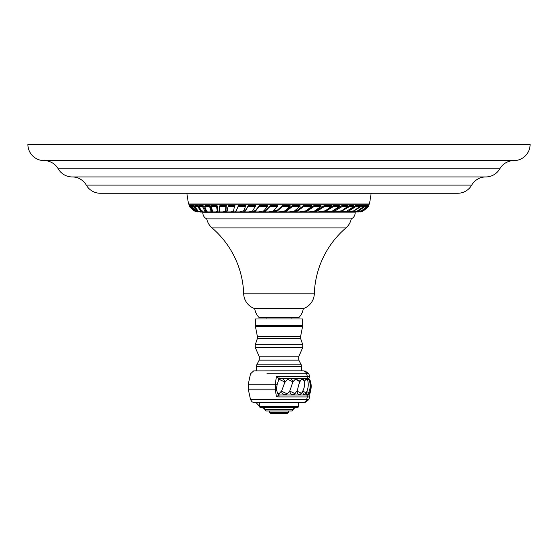 <?xml version="1.0" encoding="UTF-8"?>
<svg xmlns="http://www.w3.org/2000/svg" width="558" height="558" viewBox="0 0 558 558"><rect width="100%" height="100%" fill="white"/><g stroke="black" fill="none" stroke-linecap="round" stroke-linejoin="round"><path stroke-width="0.84" d="M44.103 160.613L513.897 160.613A16.203 16.203 0 0 0 530.1 144.41L27.9 144.41A16.203 16.203 0 0 0 44.103 160.613A16.203 16.203 0 0 1 58.165 168.774A16.203 16.203 0 0 0 72.226 176.942A16.203 16.203 0 0 1 86.288 185.103A16.203 16.203 0 0 0 100.356 193.27L457.644 193.27A16.203 16.203 0 0 0 471.712 185.103L86.288 185.103M513.897 160.613A16.203 16.203 0 0 0 499.835 168.774A16.203 16.203 0 0 1 485.774 176.942L72.226 176.942M485.774 176.942A16.203 16.203 0 0 0 471.712 185.103M186.825 193.27L188.499 203.963L369.501 203.963L371.175 193.27M282.627 205.484L282.627 206.279L290.076 206.286L290.076 205.49L282.627 205.484L277.41 210.15L273.392 211.001M188.499 203.963L189.413 204.863L368.587 204.863L368.12 205.637M366.878 205.804L367.108 205.484L367.764 206.279L368.657 206.286L367.994 205.49L367.122 205.484M366.627 205.484L364.737 205.484L364.088 206.251M360.147 206.202L360.789 205.484L361.396 206.279L364.116 206.286L363.509 205.49L360.817 205.484M350.257 209.55L355.837 205.484L356.402 206.279L360.21 206.286L359.645 205.49L355.878 205.484M345.653 208.476L349.329 205.484L349.845 206.279L354.232 206.286L353.716 205.49L349.371 205.484M348.059 206.286L341.594 210.805L334.821 211.914L330.775 211.921L334.347 211.259L333.893 210.478L342.131 205.484L342.584 206.279L348.059 206.286L347.599 205.49L342.18 205.484M333.454 205.484L333.844 206.279L339.613 206.286L339.222 205.49L333.454 205.484L327.483 209.669M324.456 205.484L324.777 206.279L331.571 206.286L331.25 205.49L324.449 205.484L316.581 210.464L315.2 210.791M314.154 205.484L314.398 206.279L321.192 206.286L320.948 205.49L314.154 205.484L306.649 210.457M303.922 205.484L304.089 206.279L311.776 206.286L311.608 205.49L303.922 205.484L296.919 210.464L294.624 210.959M292.643 205.484L292.727 206.279L300.12 206.286L300.037 205.49L292.643 205.484L285.431 210.722M270.281 205.484L270.198 206.279L277.724 206.286L277.807 205.49L270.281 205.484L265.378 210.457L263.188 211.029M267.387 206.286L267.554 205.49L259.547 205.484L255.515 210.464L253.744 211.029L253.555 211.921L255.348 211.259L259.379 206.279L267.387 206.286L263.997 210.805L258.724 211.914L253.555 211.921M255.404 206.286L255.648 205.49L248.463 205.484L245.367 210.457L243.979 211.029L243.706 211.921L245.115 211.252L248.219 206.279L255.404 206.286L252.439 211.175L248.98 211.914L243.706 211.921M245.576 206.286L245.897 205.49L238.496 205.484L236.376 210.464L235.092 211.921L236.055 211.259L238.175 206.279L245.576 206.286L243.665 210.805L239.717 211.914L235.092 211.921M234.96 205.484L228.564 205.484L228.173 206.279L234.562 206.286L233.356 211.398L234.562 206.286M227.469 210.457L226.534 211.921L228.173 206.279M226.325 205.484L219.991 205.484L219.531 206.279L225.864 206.286L225.488 211.412L225.955 210.603L226.325 205.49L225.864 206.286M217.034 205.484L211.838 205.484L211.322 206.279L216.518 206.286L217.397 211.698L217.934 210.854L217.034 205.49L216.518 206.286M211.245 211.726L211.845 210.882L210.059 205.49L205.191 205.484L204.626 206.279L209.494 206.286L211.245 211.726L210.15 211.914L207.423 211.921L206.613 211.259L204.626 206.279M205.895 211.029L203.007 205.49L199.325 205.484L198.725 206.279L202.401 206.286L205.218 211.914L202.959 211.921L201.703 211.252L198.725 206.279M199.38 208.427L198.125 205.49L195.028 205.484L194.393 206.279L197.49 206.286L201.452 211.914L198.306 211.259L194.393 206.279M195.195 208.162L193.752 205.49L191.826 205.484L191.164 206.279L193.096 206.286L197.337 211.175L198.906 211.914L195.97 211.252L191.164 206.279M191.471 205.909L190.139 205.484L189.476 206.279L190.606 206.286L194.805 210.805L197.623 211.914L195.077 211.259L189.476 206.279M189.964 205.693L189.078 206.279L193.989 210.791L195.984 211.58M290.076 206.286L285.264 210.833L279 211.914L272.457 211.921L277.41 210.931L282.627 206.279M272.457 211.51L272.457 211.921M357.929 211.921L200.106 212.061L199.192 211.663M202.861 212.061L202.861 212.926A6.48 6.48 0 0 0 206.746 218.869A16.203 16.203 0 0 0 212.075 227.936A90.717 90.717 0 0 1 243.686 293.801A16.203 16.203 0 0 0 254.699 308.616A16.203 16.203 0 0 0 259.233 317.683L298.767 317.683A16.203 16.203 0 0 0 303.301 308.616L254.699 308.616M355.139 212.061L355.139 212.926A6.48 6.48 0 0 1 351.254 218.869L206.746 218.869M351.254 218.869A16.203 16.203 0 0 1 345.925 227.936A90.717 90.717 0 0 0 314.314 293.801A16.203 16.203 0 0 1 303.301 308.616M291.96 317.683L291.96 318.981M266.04 317.683L266.04 318.981M279 318.981L302.652 318.981L302.652 325.474L255.348 325.474L255.348 318.981L279 318.981M271.035 370.819L272.792 370.819M270.693 370.819L302.827 370.819A4.08 3.955 90 0 1 306.642 373.825L308.874 373.825L304.933 370.819M266.898 373.825L306.642 373.825A97.197 94.218 90 0 1 307.312 376.462L309.557 376.462L308.895 378.715M248.261 389.191L275.268 389.191A3.243 0.495 -3.4 0 0 276.363 389.114L277.612 393.474L279 393.746L279 394.959L276.426 396.857L275.268 389.191L275.268 384.204L248.261 384.204L248.261 389.191L250.514 399.57L251.972 401.739L253.151 402.36L302.757 402.576M299.423 381.811L299.088 380.228L295.182 379.412L292.713 381.986C292.218 378.77 290.516 377.912 287.607 379.412L284.782 382.495L284.803 381.986C284.224 378.77 282.383 377.912 279.286 379.412L278.679 379.928L277.2 384.378A3.243 0.495 3.4 0 0 275.268 384.204L276.426 376.538L307.312 376.462A1.946 1.883 90 0 1 306.67 378.436L308.895 378.436M278.679 379.928L278.679 378.436L306.67 378.436L306.67 378.903M308.881 394.373L309.557 396.933L307.312 396.933A97.197 94.218 90 0 1 306.642 399.57L308.135 399.57M308.142 393.676L308.476 394.736L309.683 393.209C311.51 389.024 311.664 384.769 310.15 380.465A3.829 1.611 2.1 0 0 308.769 379.419M306.349 392.455L307.242 394.694M276.426 396.857L279 396.933L279 394.959L308.895 394.959M307.625 379.384A3.829 1.59 5 0 1 309.411 380.661L308.037 378.673L307.493 379.991M310.15 380.465L308.818 378.652L308.693 379.314M302.722 390.9L302.708 391.409C303.134 394.618 304.005 395.476 305.331 393.983M300.978 393.983L301.132 393.781C303.803 390.119 304.968 386.031 304.626 381.519A3.829 1.256 16.4 0 0 301.334 379.412L299.402 382.495L297.037 391.409C297.581 394.625 298.893 395.483 300.978 393.983A3.829 1.256 16.4 0 0 297.037 391.409M279 393.746L281.637 390.9L281.609 391.409C282.229 394.625 284.05 395.483 287.063 393.983L289.818 390.9L289.797 391.409C290.404 394.625 292.043 395.483 294.708 393.983L297.058 390.9M279 396.933L307.312 396.933A1.946 1.883 90 0 0 306.67 394.959L306.67 394.129M308.504 399.57L250.514 399.57M277.2 384.378L276.363 389.114M284.782 382.495L281.637 390.9M292.692 382.495L289.818 390.9M306.67 379.001L305.54 379.412L304.633 381.644M304.626 381.519L303.51 379.063L301.334 379.412M278.679 378.436L276.426 376.538M278.714 393.983A3.153 3.153 0 0 1 278.679 394.018L278.679 394.959M277.612 393.474L278.679 394.018M306.642 399.57A4.08 3.955 -90 0 1 302.827 402.576L255.111 402.576L259.561 402.576L259.561 406.461C259.149 406.67 259.582 407.103 260.858 407.759L297.142 407.759C298.418 407.103 298.851 406.67 298.439 406.461L259.561 406.461M300.657 402.576L301.773 402.576M263.25 407.759L264.743 408.421M293.257 408.414L293.717 407.759M264.743 409.705L293.257 409.705L291.96 410.995L266.04 410.995L264.743 409.705L264.743 407.759M269.605 412.292L288.395 412.292L287.098 413.59L270.902 413.59L269.605 412.292L269.605 410.995M277.724 206.286L273.134 211.175L268.782 211.914L263.09 211.921L265.294 211.252L270.198 206.279M263.153 211.356L263.09 211.921M259.547 205.484L259.379 206.279M248.463 205.484L248.219 206.279M238.496 205.484L238.175 206.279M233.802 210.387L233.411 211.175L231.075 211.914L226.534 211.921L227.078 211.252M225.997 210.031L225.551 210.805L223.179 211.914L219.385 211.921L219.531 206.279M219.552 211.628L219.461 211.259M217.76 210.387L216.169 211.914L212.661 211.921L211.322 206.279M210.059 205.49L209.494 206.286M203.007 205.49L202.401 206.286M206.369 210.973L205.218 211.914M198.125 205.49L197.49 206.286M202.477 210.994L201.452 211.914M193.752 205.49L193.096 206.286M191.275 205.49L190.606 206.286M189.853 205.49L189.183 206.286L193.989 210.791M197.623 211.914L198.188 211.921L197.692 211.845M368.657 206.286L362.428 211.175L359.924 211.921M368.259 205.484L368.922 206.279L362.867 211.294L360.377 211.914L361.898 211.615M360.524 211.901L360.991 211.838M368.217 205.484L368.761 206.286M360.377 211.914L362.567 211.259L368.88 206.279M359.094 211.914L357.811 211.921L360.824 211.252L367.764 206.279M366.62 205.49L367.262 206.286L361.549 210.805L354.714 211.921L357.915 211.259L365.357 206.279L367.262 206.286M364.723 205.484L365.357 206.279M364.116 206.286L357.036 211.175L350.138 211.921L353.556 211.252L361.396 206.279M360.21 206.286L353.925 210.805L347.85 211.914L344.809 211.921L348.311 211.259L356.402 206.279M354.232 206.286L346.748 211.175L337.995 211.921L341.601 211.252L349.845 206.279M334.347 211.259L342.584 206.279M339.613 206.286L332.198 211.175L322.147 211.921L325.719 211.252L333.844 206.279M331.571 206.286L325.328 210.805L318.283 211.914L313.484 211.921L316.902 211.259L324.777 206.279M313.31 211.496L313.484 211.921M321.192 206.286L314.307 211.175L309.02 211.914L303.587 211.921L306.9 211.252L314.398 206.279M311.776 206.286L306.154 210.805L299.276 211.914L294.024 211.921L297.086 211.259L304.089 206.279M293.899 211.308L294.024 211.921M300.12 206.286L294.199 211.175L289.218 211.914L283.478 211.921L286.324 211.252L292.727 206.279M283.443 211.545L283.478 211.921M499.835 168.774L58.165 168.774M253.73 211.091L252.509 211.091M243.958 211.091L243.497 211.091M235.427 211.091L233.509 211.091M226.946 211.091L225.676 211.091M219.406 211.091L217.787 211.091M212.173 211.091L211.698 211.091M277.41 210.15L277.41 210.931M355.139 212.926L202.861 212.926M345.925 227.936L212.075 227.936M314.314 293.801L243.686 293.801M302.652 325.474L302.527 326.73L255.473 326.73L257.44 336.732L300.56 336.732L300.699 338.769L257.301 338.769L257.44 336.732M255.201 344.76L255.306 347.592L302.694 347.592L302.799 344.76L255.201 344.76L257.301 338.769M255.306 347.592L259.31 356.806L298.69 356.806L298.816 360.154L259.184 360.154L256.764 364.793L301.236 364.793L298.816 360.154M301.236 364.793L301.683 366.592L256.317 366.592L256.317 370.819M279 376.462L279 379.642M310.081 392.267A3.829 1.618 -0.8 0 1 310.199 393.02L310.548 381.693M308.979 391.911A3.829 1.611 2.1 0 1 309.683 393.209M306.74 391.639A3.829 1.59 5 0 1 308.309 393.39C310.339 389.289 310.708 385.048 309.411 380.661M279.286 379.412L284.803 381.986M281.609 391.409A3.829 0.474 24 0 1 287.063 393.983M287.607 379.412A3.829 0.474 24 0 1 292.713 381.986M289.797 391.409A3.829 0.907 21.1 0 1 294.708 393.983M295.182 379.412A3.829 0.907 21.1 0 1 299.437 381.902A3.829 0.907 21.1 0 1 299.423 381.986M302.708 391.409A3.829 1.5 9.9 0 1 305.651 393.676C308.023 389.742 308.762 385.522 307.863 381.023L306.475 378.736M305.54 379.412A3.829 1.5 9.9 0 1 307.863 381.023M265.378 210.457L265.294 211.252M255.515 210.464L255.348 211.259M245.367 210.457L245.115 211.252M236.376 210.464L236.055 211.259M211.349 210.031L210.798 210.805M205.567 210.387L204.967 211.175M200.664 210.387L200.329 210.805M347.934 210.729L348.311 211.259M341.37 210.896L341.601 211.252M325.467 210.743L325.719 211.252M316.581 210.464L316.902 211.259M306.677 210.526L306.9 211.252M296.919 210.464L297.086 211.259M286.24 210.457L286.324 211.252M368.587 204.863L369.501 203.963M189.413 204.863L189.741 205.484M302.527 326.73L300.56 336.732M255.473 326.73L255.348 325.474M302.694 347.592L298.69 356.806M302.799 344.76L300.699 338.769M301.683 366.592L301.683 370.819M256.317 366.592L256.764 364.793M259.31 356.806L259.184 360.154M248.261 384.204L250.514 373.825L253.667 370.896L302.778 370.819M256.317 369.877L255.836 370.819M308.895 394.743L310.199 393.02M307.228 394.701L308.309 393.39M304.933 402.576L308.874 399.57L309.557 396.933M308.874 373.825L309.557 376.469M299.311 383.96L299.088 380.228M304.961 394.513L305.651 393.676M262.295 407.759L264.743 408.665M293.257 408.665L295.566 407.759M255.71 402.206L259.603 406.398M298.439 406.461L298.439 402.576M293.257 409.705L293.257 407.759M288.395 412.292L288.395 410.995"/></g></svg>
